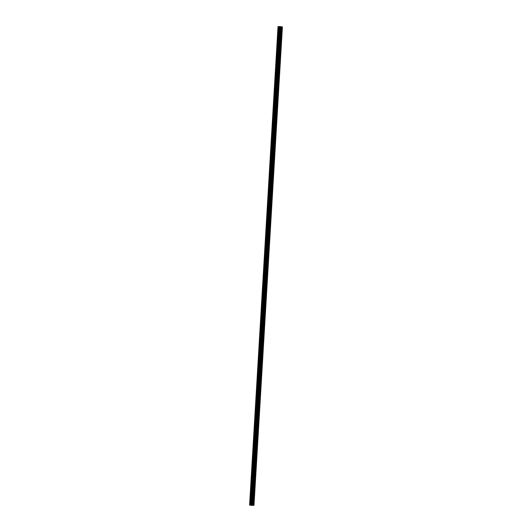<?xml version="1.0" encoding="UTF-8"?>
<svg xmlns="http://www.w3.org/2000/svg" width="532" height="532" viewBox="0 0 532 532"><rect width="100%" height="100%" fill="white"/><g stroke="black" fill="none" stroke-linecap="round" stroke-linejoin="round"><path stroke-width="0.8" d="M251.589 505.22L252.022 505.247M251.51 505.314L250.971 505.274L251.51 505.314M250.984 505.201L249.588 505.101L249.987 505.094L278.422 26.6L249.993 505.101L250.698 505.127M251.038 505.187L279.18 26.667L250.752 505.161L251.802 505.181L279.925 26.607L251.623 505.101L252.401 505.167L280.923 26.673L252.507 505.167L252.853 505.22L251.982 505.201L252.567 505.294L281.355 26.813L253.013 505.32L250.725 505.187M251.982 505.274L251.563 505.22M252.534 505.307L251.749 505.334L252.514 505.393M250.599 505.107L278.981 26.6L250.525 505.107M253.013 505.32L281.548 26.786L253.179 505.28L253.591 505.334L282.113 26.853L253.983 505.393L253.013 505.287M253.066 505.334L253.877 505.387L253.019 505.34L253.412 505.327L281.608 26.793L253.245 505.28M281.548 26.786L253.179 505.28M278.422 26.6L250.113 505.094M250.652 505.114L279.027 26.62M251.636 505.101L279.938 26.607L279.486 26.607L251.057 505.101M252.394 505.161L251.589 505.114L252.394 505.167L280.836 26.66L281.282 26.726L252.853 505.22M253.591 505.334L282.1 26.853M251.656 505.334L251.177 505.327L251.656 505.334M250.027 505.154L250.512 505.161L250.027 505.107M249.614 505.094L278.017 26.607L278.409 26.6M278.535 26.6L278.981 26.6M279.081 26.62L250.752 505.127M280.051 26.607L280.836 26.66M281.674 26.786L282.013 26.839M282.113 26.853L253.957 505.387M279.267 26.68L250.838 505.174M279.293 26.68L250.865 505.181M251.004 505.187L279.433 26.693M251.975 505.167L280.397 26.607M278.063 26.6L249.634 505.094M280.57 26.62L252.141 505.114M278.017 26.607L249.588 505.101M282.412 26.899L253.983 505.393"/></g></svg>
